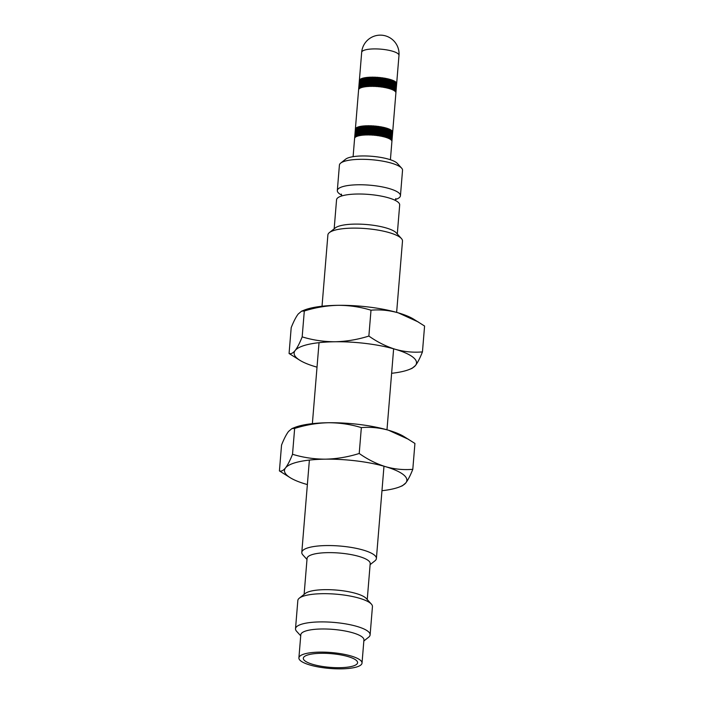 <?xml version="1.0" encoding="UTF-8"?>
<svg xmlns="http://www.w3.org/2000/svg" width="704" height="704" viewBox="0 0 704 704"><rect width="100%" height="100%" fill="white"/><g stroke="black" fill="none" stroke-linecap="round" stroke-linejoin="round"><path stroke-width="1.06" d="M291.949 428.578L288.534 431.455C286.29 434.421 283.958 438.953 281.547 445.06L279.418 470.914C281.283 471.583 283.316 470.58 285.534 467.887C287.786 464.913 290.11 460.372 292.521 454.282C303.134 457.538 314.107 459.166 325.433 459.166C336.82 458.894 348.075 456.993 359.216 453.482L361.346 427.618C350.759 424.371 339.794 422.743 328.434 422.734A61.398 15.497 -175.3 0 0 294.659 427.495L291.949 428.578L294.65 428.428L292.521 454.282M294.65 428.428C305.818 424.908 317.082 423.007 328.434 422.734A61.398 15.497 -175.3 0 1 388.573 430.25C379.377 427.689 370.295 426.818 361.346 427.618M408.628 439.375L388.573 430.25A61.398 15.497 -175.3 0 1 403.832 436.471L414.929 443.45L412.799 469.304C403.735 470.105 394.662 469.225 385.572 466.682C376.402 463.813 367.62 459.413 359.216 453.482M412.799 469.304C410.388 475.411 408.056 479.943 405.812 482.909L402.398 485.778L399.687 486.869A61.398 15.497 4.7 0 1 381.973 490.706M307.366 484.572A61.398 15.497 4.7 0 1 305.774 484.114A61.398 15.497 4.7 0 1 290.514 477.893L279.418 470.914M290.514 477.893A61.398 15.497 4.7 0 1 285.534 467.887A61.398 15.497 4.7 0 1 325.433 459.166A61.398 15.497 -175.3 0 1 385.572 466.682A61.398 15.497 4.7 0 1 405.812 482.909A61.398 15.497 4.7 0 1 399.687 486.869M391.908 141.337A18.709 4.726 4.7 0 1 391.908 141.46A18.709 4.726 4.7 0 1 391.899 141.513L392.665 132.264A18.709 4.726 -175.3 0 0 392.665 132.202A18.709 4.726 -175.3 0 0 392.674 132.079L391.908 141.337M395.903 92.752A18.709 4.726 4.7 0 1 395.903 92.875A18.709 4.726 4.7 0 1 395.894 92.928L396.66 83.679A18.709 4.726 -175.3 0 0 396.66 83.618A18.709 4.726 -175.3 0 0 396.669 83.494L395.903 92.752M391.829 140.906A18.709 4.726 4.7 0 1 391.882 141.09L392.638 131.833A18.709 4.726 -175.3 0 0 392.586 131.648L391.829 140.906M395.824 92.321A18.709 4.726 4.7 0 1 395.877 92.506L396.634 83.248A18.709 4.726 -175.3 0 0 396.581 83.063L395.824 92.321M391.591 140.466A18.709 4.726 4.7 0 1 391.714 140.65L392.471 131.402A18.709 4.726 -175.3 0 0 392.357 131.208L391.591 140.466M395.586 91.881A18.709 4.726 4.7 0 1 395.71 92.066L396.466 82.817A18.709 4.726 -175.3 0 0 396.352 82.623L395.586 91.881M391.213 140.026A18.709 4.726 4.7 0 1 391.398 140.21L392.154 130.962A18.709 4.726 -175.3 0 0 391.97 130.768L391.213 140.026M395.208 91.432A18.709 4.726 4.7 0 1 395.393 91.626L396.15 82.368A18.709 4.726 -175.3 0 0 395.965 82.183L395.208 91.432M390.685 139.577A18.709 4.726 4.7 0 1 390.931 139.77L391.688 130.513A18.709 4.726 -175.3 0 0 391.45 130.328L390.685 139.577M394.68 90.992A18.709 4.726 4.7 0 1 394.926 91.186L395.683 81.928A18.709 4.726 -175.3 0 0 395.446 81.734L394.68 90.992M390.025 139.137A18.709 4.726 4.7 0 1 390.324 139.322L391.081 130.073A18.709 4.726 -175.3 0 0 390.782 129.879L390.025 139.137M394.02 90.552A18.709 4.726 4.7 0 1 394.319 90.737L395.076 81.488A18.709 4.726 -175.3 0 0 394.777 81.294L394.02 90.552M389.224 138.706A18.709 4.726 4.7 0 1 389.585 138.89L390.342 129.633A18.709 4.726 -175.3 0 0 389.981 129.448L389.224 138.706M393.219 90.112A18.709 4.726 4.7 0 1 393.571 90.306L394.337 81.048A18.709 4.726 -175.3 0 0 393.976 80.863L393.219 90.112M388.291 138.274A18.709 4.726 4.7 0 1 388.705 138.459L389.47 129.202A18.709 4.726 -175.3 0 0 389.057 129.026L388.291 138.274M392.286 89.69A18.709 4.726 4.7 0 1 392.7 89.874L393.457 80.617A18.709 4.726 -175.3 0 0 393.043 80.432L392.286 89.69M387.244 137.861A18.709 4.726 4.7 0 1 387.71 138.037L388.467 128.788A18.709 4.726 -175.3 0 0 388.001 128.612L387.244 137.861M391.239 89.276A18.709 4.726 4.7 0 1 391.697 89.452L392.462 80.203A18.709 4.726 -175.3 0 0 391.996 80.027L391.239 89.276M386.082 137.474A18.709 4.726 4.7 0 1 386.593 137.641L387.35 128.383A18.709 4.726 -175.3 0 0 386.839 128.216L386.082 137.474M390.078 88.88A18.709 4.726 4.7 0 1 390.588 89.047L391.345 79.798A18.709 4.726 -175.3 0 0 390.834 79.631L390.078 88.88M384.815 137.095A18.709 4.726 4.7 0 1 385.37 137.254L386.126 127.996A18.709 4.726 -175.3 0 0 385.572 127.838L384.815 137.095M388.81 88.51A18.709 4.726 4.7 0 1 389.365 88.669L390.122 79.411A18.709 4.726 -175.3 0 0 389.567 79.253L388.81 88.51M383.451 136.743A18.709 4.726 4.7 0 1 384.05 136.893L384.806 127.635A18.709 4.726 -175.3 0 0 384.217 127.486L383.451 136.743M387.446 88.158A18.709 4.726 4.7 0 1 388.045 88.299L388.802 79.05A18.709 4.726 -175.3 0 0 388.212 78.901L387.446 88.158M382.017 136.418A18.709 4.726 4.7 0 1 382.642 136.55L383.398 127.301A18.709 4.726 -175.3 0 0 382.774 127.16L382.017 136.418M386.003 87.824A18.709 4.726 4.7 0 1 386.637 87.965L387.394 78.707A18.709 4.726 -175.3 0 0 386.769 78.575L386.003 87.824M380.503 136.118A18.709 4.726 4.7 0 1 381.154 136.242L381.92 126.984A18.709 4.726 -175.3 0 0 381.26 126.861L380.503 136.118M384.498 87.534A18.709 4.726 4.7 0 1 385.15 87.657L385.915 78.399A18.709 4.726 -175.3 0 0 385.255 78.276L384.498 87.534M378.928 135.846A18.709 4.726 4.7 0 1 379.606 135.96L380.371 126.702A18.709 4.726 -175.3 0 0 379.694 126.597L378.928 135.846M382.923 87.261A18.709 4.726 4.7 0 1 383.601 87.375L384.366 78.118A18.709 4.726 -175.3 0 0 383.689 78.003L382.923 87.261M377.318 135.608A18.709 4.726 4.7 0 1 378.013 135.705L378.77 126.456A18.709 4.726 -175.3 0 0 378.074 126.359L377.318 135.608M381.313 87.023A18.709 4.726 4.7 0 1 382.008 87.12L382.765 77.871A18.709 4.726 -175.3 0 0 382.07 77.774L381.313 87.023M375.663 135.414A18.709 4.726 4.7 0 1 376.376 135.494L377.133 126.236A18.709 4.726 -175.3 0 0 376.429 126.157L375.663 135.414M379.658 86.83A18.709 4.726 4.7 0 1 380.371 86.909L381.128 77.651A18.709 4.726 -175.3 0 0 380.424 77.572L379.658 86.83M374 135.247A18.709 4.726 4.7 0 1 374.713 135.309L375.478 126.06A18.709 4.726 -175.3 0 0 374.757 125.99L374 135.247M377.995 86.662A18.709 4.726 4.7 0 1 378.708 86.724L379.474 77.475A18.709 4.726 -175.3 0 0 378.752 77.405L377.995 86.662M372.328 135.124A18.709 4.726 4.7 0 1 373.041 135.168L373.806 125.919A18.709 4.726 -175.3 0 0 373.085 125.866L372.328 135.124L373.085 125.866M376.323 86.53A18.709 4.726 4.7 0 1 377.036 86.583L377.802 77.326A18.709 4.726 -175.3 0 0 377.08 77.282L376.323 86.53L377.08 77.282M370.656 135.036A18.709 4.726 4.7 0 1 371.369 135.062L372.134 125.814A18.709 4.726 -175.3 0 0 371.422 125.778L370.656 135.036M374.651 86.442A18.709 4.726 4.7 0 1 375.364 86.478L376.13 77.229A18.709 4.726 -175.3 0 0 375.417 77.194L374.651 86.442M369.01 134.983A18.709 4.726 4.7 0 1 369.714 135.001L370.48 125.743A18.709 4.726 -175.3 0 0 369.776 125.726L369.01 134.983M373.006 86.398A18.709 4.726 4.7 0 1 373.71 86.416L374.466 77.158A18.709 4.726 -175.3 0 0 373.771 77.141L373.006 86.398M367.4 134.974A18.709 4.726 4.7 0 1 368.086 134.974L368.852 125.717A18.709 4.726 -175.3 0 0 368.166 125.717L367.4 134.974M371.395 86.39A18.709 4.726 4.7 0 1 372.082 86.39L372.838 77.132A18.709 4.726 -175.3 0 0 372.161 77.132L371.395 86.39M365.834 135.01A18.709 4.726 4.7 0 1 366.502 134.992L367.259 125.734A18.709 4.726 -175.3 0 0 366.599 125.752L365.834 135.01M369.829 86.416A18.709 4.726 4.7 0 1 370.498 86.398L371.254 77.15A18.709 4.726 -175.3 0 0 370.594 77.167L369.829 86.416M364.338 135.08A18.709 4.726 4.7 0 1 364.971 135.045L365.728 125.787A18.709 4.726 -175.3 0 0 365.094 125.822L364.338 135.08M368.324 86.495A18.709 4.726 4.7 0 1 368.966 86.46L369.723 77.202A18.709 4.726 -175.3 0 0 369.09 77.238L368.324 86.495M362.903 135.186A18.709 4.726 4.7 0 1 363.502 135.133L364.267 125.884A18.709 4.726 -175.3 0 0 363.66 125.928L362.903 135.186M366.898 86.601A18.709 4.726 4.7 0 1 367.497 86.548L368.262 77.29A18.709 4.726 -175.3 0 0 367.655 77.343L366.898 86.601M361.548 135.335A18.709 4.726 4.7 0 1 362.12 135.265L362.877 126.016A18.709 4.726 -175.3 0 0 362.314 126.078L361.548 135.335M365.543 86.75A18.709 4.726 4.7 0 1 366.115 86.68L366.872 77.422A18.709 4.726 -175.3 0 0 366.309 77.493L365.543 86.75M360.298 135.52A18.709 4.726 4.7 0 1 360.826 135.432L361.583 126.183A18.709 4.726 -175.3 0 0 361.055 126.262L360.298 135.52M364.294 86.935A18.709 4.726 4.7 0 1 364.813 86.847L365.578 77.598A18.709 4.726 -175.3 0 0 365.05 77.678L364.294 86.935M359.146 135.74A18.709 4.726 4.7 0 1 359.63 135.643L360.386 126.386A18.709 4.726 -175.3 0 0 359.911 126.482L359.146 135.74M363.141 87.155A18.709 4.726 4.7 0 1 363.625 87.058L364.382 77.801A18.709 4.726 -175.3 0 0 363.898 77.898L363.141 87.155M358.107 135.995A18.709 4.726 4.7 0 1 358.538 135.881L359.304 126.623A18.709 4.726 -175.3 0 0 358.873 126.738L358.107 135.995M362.102 87.41A18.709 4.726 4.7 0 1 362.534 87.296L363.29 78.038A18.709 4.726 -175.3 0 0 362.868 78.153L362.102 87.41M357.192 136.277A18.709 4.726 4.7 0 1 357.57 136.154L358.336 126.896A18.709 4.726 -175.3 0 0 357.958 127.028L357.192 136.277M361.187 87.692A18.709 4.726 4.7 0 1 361.566 87.569L362.322 78.311A18.709 4.726 -175.3 0 0 361.953 78.434L361.187 87.692M356.409 136.594A18.709 4.726 4.7 0 1 356.726 136.453L357.491 127.204A18.709 4.726 -175.3 0 0 357.166 127.336L356.409 136.594M360.404 88.009A18.709 4.726 4.7 0 1 360.721 87.868L361.486 78.619A18.709 4.726 -175.3 0 0 361.161 78.751L360.404 88.009M355.758 136.937A18.709 4.726 4.7 0 1 356.022 136.787L356.778 127.53A18.709 4.726 -175.3 0 0 356.523 127.679L355.758 136.937M359.753 88.352A18.709 4.726 4.7 0 1 360.017 88.202L360.774 78.945A18.709 4.726 -175.3 0 0 360.518 79.094L359.753 88.352M360.202 79.306A18.709 4.726 -175.3 0 0 360.008 79.464L359.242 88.713A18.709 4.726 4.7 0 1 359.445 88.554L360.202 79.306M356.215 127.89A18.709 4.726 -175.3 0 0 356.013 128.049L355.247 137.298A18.709 4.726 4.7 0 1 355.45 137.139L356.215 127.89M358.6 89.927A18.709 4.726 4.7 0 1 358.6 89.804A18.709 4.726 4.7 0 1 358.609 89.742L359.366 80.494A18.709 4.726 -175.3 0 0 359.366 80.555A18.709 4.726 -175.3 0 0 359.357 80.608M354.605 138.512A18.709 4.726 4.7 0 1 354.605 138.389A18.709 4.726 4.7 0 1 354.614 138.336L355.37 129.078A18.709 4.726 -175.3 0 0 355.37 129.14A18.709 4.726 -175.3 0 0 355.362 129.193M358.662 89.505A18.709 4.726 4.7 0 1 358.741 89.329L359.498 80.08A18.709 4.726 -175.3 0 0 359.427 80.256L358.662 89.505M354.666 138.09A18.709 4.726 4.7 0 1 354.746 137.922L355.502 128.665A18.709 4.726 -175.3 0 0 355.432 128.841L354.666 138.09M358.882 89.1A18.709 4.726 4.7 0 1 359.022 88.933L359.779 79.684A18.709 4.726 -175.3 0 0 359.638 79.851L358.882 89.1M354.886 137.685A18.709 4.726 4.7 0 1 355.027 137.518L355.784 128.269A18.709 4.726 -175.3 0 0 355.643 128.436L354.886 137.685M390.729 139.612L391.688 130.513M394.724 91.027L395.683 81.928M390.13 139.207L391.081 130.073M394.126 90.614L395.076 81.488M389.4 138.794L390.342 129.633M393.395 90.209L394.337 81.048M388.529 138.38L389.47 129.202M392.524 89.795L393.457 80.617M387.543 137.975L388.467 128.788M391.538 89.39L392.462 80.203M386.443 137.588L387.35 128.383M390.438 89.003L391.345 79.798M385.238 137.21L386.126 127.996M389.224 88.625L390.122 79.411M383.926 136.858L384.806 127.635M384.683 127.67L384.208 127.556M387.922 88.273L388.802 79.05M388.678 79.086L388.203 78.971M382.536 136.532L383.398 127.301M383.293 127.336L382.765 127.23M386.531 87.938L387.394 78.707M387.288 78.751L386.76 78.646M381.075 136.224L381.92 126.984M381.832 127.028L381.26 126.922M385.07 87.639L385.915 78.399M385.827 78.443L385.246 78.338M379.544 135.951L380.371 126.702M380.301 126.755L379.685 126.658M383.539 87.358L384.366 78.118M384.296 78.17L383.68 78.074M377.969 135.705L378.77 126.456M378.726 126.509L378.074 126.421M381.964 87.12L382.765 77.871M382.721 77.924L382.061 77.836M376.35 135.494L377.133 126.236M377.106 126.289L376.42 126.218M380.345 86.9L381.128 77.651M381.102 77.704L380.415 77.634M374.713 135.309L375.478 126.06M375.47 126.113L374.757 126.051M378.708 86.724L379.474 77.475M379.465 77.528L378.752 77.466M373.798 125.972L373.094 125.928M377.793 77.387L377.089 77.343M372.126 125.866L371.457 125.84L370.7 135.036M376.121 77.282L375.443 77.255L374.695 86.451M370.471 125.805L369.829 125.796L369.072 134.983M374.466 77.22L373.824 77.202L373.067 86.398M368.843 125.778L368.236 125.787L367.479 134.974M372.838 77.194L372.231 77.202L371.474 86.39M367.259 125.796L366.696 125.814L365.939 135.001M371.254 77.211L370.691 77.229L369.934 86.416M365.728 125.849L365.209 125.884L364.452 135.071M369.723 77.264L369.204 77.299L368.447 86.486M364.258 125.946L363.792 125.99L363.044 135.177M368.254 77.361L367.787 77.405L367.03 86.592M362.877 126.086L361.706 135.318M366.872 77.502L365.702 86.733M361.574 126.262L360.474 135.494M365.57 77.678L364.461 86.909M360.378 126.474L359.339 135.696M364.373 77.889L363.326 87.111M359.295 126.729L358.31 135.942M363.29 78.144L362.305 87.349M358.318 127.01L357.412 136.206M362.314 78.426L361.407 87.622M357.482 127.336L356.638 136.497M361.478 78.751L360.633 87.912M356.77 127.706L355.995 136.796M360.518 79.094L359.99 88.211M301.602 311.168L298.188 314.046C295.944 317.011 293.612 321.543 291.201 327.642L289.071 353.505C290.928 354.174 292.97 353.17 295.187 350.478C297.431 347.494 299.763 342.962 302.174 336.873C312.787 340.129 323.761 341.757 335.086 341.757C346.474 341.475 357.729 339.583 368.87 336.063L370.999 310.209C360.413 306.953 349.439 305.325 338.087 305.325A61.398 15.497 -175.3 0 0 304.313 310.086L301.602 311.168L304.304 311.01L302.174 336.873M304.304 311.01C315.471 307.498 326.726 305.598 338.087 305.325A61.398 15.497 -175.3 0 1 398.226 312.831C389.03 310.279 379.949 309.399 370.999 310.209M418.282 321.966L398.226 312.831A61.398 15.497 -175.3 0 1 413.486 319.062L424.582 326.031L422.453 351.894C413.389 352.695 404.316 351.815 395.226 349.272C386.056 346.403 377.274 342.003 368.87 336.063M422.453 351.894C420.042 357.993 417.71 362.534 415.466 365.499L412.051 368.368L409.341 369.45A61.398 15.497 4.7 0 1 391.626 373.296M317.02 367.162A61.398 15.497 4.7 0 1 315.427 366.705A61.398 15.497 4.7 0 1 300.168 360.474L289.071 353.505M300.168 360.474A61.398 15.497 4.7 0 1 295.187 350.478A61.398 15.497 4.7 0 1 335.086 341.757A61.398 15.497 -175.3 0 1 395.226 349.272A61.398 15.497 4.7 0 1 415.466 365.499A61.398 15.497 4.7 0 1 409.341 369.45M395.349 199.549A31.671 7.99 -175.3 0 0 400.444 195.73A31.671 7.99 -175.3 0 0 389.462 188.637A31.671 7.99 -175.3 0 0 356.013 184.826A31.671 7.99 -175.3 0 0 337.322 190.546A31.671 7.99 -175.3 0 0 341.722 195.14M334.171 228.818L336.556 199.795A31.671 7.99 4.7 0 1 355.247 194.075A31.671 7.99 4.7 0 1 388.705 197.894A31.671 7.99 4.7 0 1 399.678 204.987L397.294 234.01M340.674 163.108L345.646 159.174A26.866 6.785 4.7 0 1 388.819 159.245A26.866 6.785 4.7 0 1 397.355 163.425L401.614 168.115A31.671 7.99 -175.3 0 0 391.556 163.187A31.671 7.99 -175.3 0 0 340.674 163.108A31.671 7.99 -175.3 0 0 339.416 165.097L337.322 190.546M298.901 657.897L300.802 634.753A31.671 7.99 4.7 0 1 319.493 629.042A31.671 7.99 4.7 0 1 352.942 632.852A31.671 7.99 4.7 0 1 363.924 639.945L362.023 663.08A31.671 7.99 4.7 0 1 343.332 668.8A31.671 7.99 4.7 0 1 309.874 664.981A31.671 7.99 4.7 0 1 298.901 657.897A31.671 7.99 4.7 0 1 317.592 652.177A31.671 7.99 4.7 0 1 351.041 655.987A31.671 7.99 4.7 0 1 362.023 663.08M300.714 635.818L296.604 631.294A37.426 9.451 4.7 0 1 295.513 628.734A37.426 9.451 4.7 0 1 317.61 621.975A37.426 9.451 4.7 0 1 357.139 626.481A37.426 9.451 4.7 0 1 370.119 634.867A37.426 9.451 4.7 0 1 368.623 637.217L363.836 641.001M348.154 656.621A27.227 6.873 4.7 0 1 357.597 662.719A27.227 6.873 4.7 0 1 341.528 667.638A27.227 6.873 4.7 0 1 312.761 664.356A27.227 6.873 4.7 0 1 303.318 658.258A27.227 6.873 4.7 0 1 319.396 653.338A27.227 6.873 4.7 0 1 348.154 656.621M322.027 306.24L327.888 234.951A37.426 9.451 4.7 0 1 329.384 232.602L335.35 227.885A31.671 7.99 4.7 0 1 386.232 227.973A31.671 7.99 4.7 0 1 396.29 232.892L401.403 238.524A37.426 9.451 4.7 0 1 402.494 241.085L396.634 312.374M329.384 232.602A37.426 9.451 4.7 0 1 389.514 232.707A37.426 9.451 4.7 0 1 401.403 238.524M306.988 559.469L302.887 554.946A37.426 9.451 4.7 0 1 301.796 552.385A37.426 9.451 4.7 0 1 323.884 545.626A37.426 9.451 4.7 0 1 363.414 550.132A37.426 9.451 4.7 0 1 376.394 558.518A37.426 9.451 4.7 0 1 374.898 560.868L370.11 564.652M304.119 594.37L307.076 558.404A31.671 7.99 4.7 0 1 325.767 552.693A31.671 7.99 4.7 0 1 359.216 556.503A31.671 7.99 4.7 0 1 370.198 563.596L367.242 599.553M295.513 628.734L297.836 600.503A37.426 9.451 4.7 0 1 299.332 598.154L305.298 593.437A31.671 7.99 4.7 0 1 356.171 593.525A31.671 7.99 4.7 0 1 366.238 598.444L371.351 604.076A37.426 9.451 4.7 0 1 372.442 606.637L370.119 634.867M299.332 598.154A37.426 9.451 4.7 0 1 359.462 598.259A37.426 9.451 4.7 0 1 371.351 604.076M400.444 195.73L402.538 170.28A31.671 7.99 -175.3 0 0 401.614 168.115M361.68 52.325A18.709 18.709 0 0 1 388.819 37.18A18.709 18.709 0 0 1 398.983 55.387A18.709 4.726 -175.3 0 0 385.202 49.658A18.709 4.726 -175.3 0 0 362.322 51.234A18.709 4.726 -175.3 0 0 361.68 52.325L359.366 80.555M398.983 55.387L396.66 83.618M395.903 92.875L392.665 132.202M391.908 141.46L390.403 159.746M358.6 89.804L355.37 129.14M354.605 138.389L353.1 156.675M341.651 195.985L341.396 194.093M395.842 198.563L395.278 200.394M301.796 552.385L309.382 460.09M312.374 423.65L319.035 342.681M376.394 558.518L383.979 466.224M386.98 429.783L393.633 348.806"/></g></svg>

